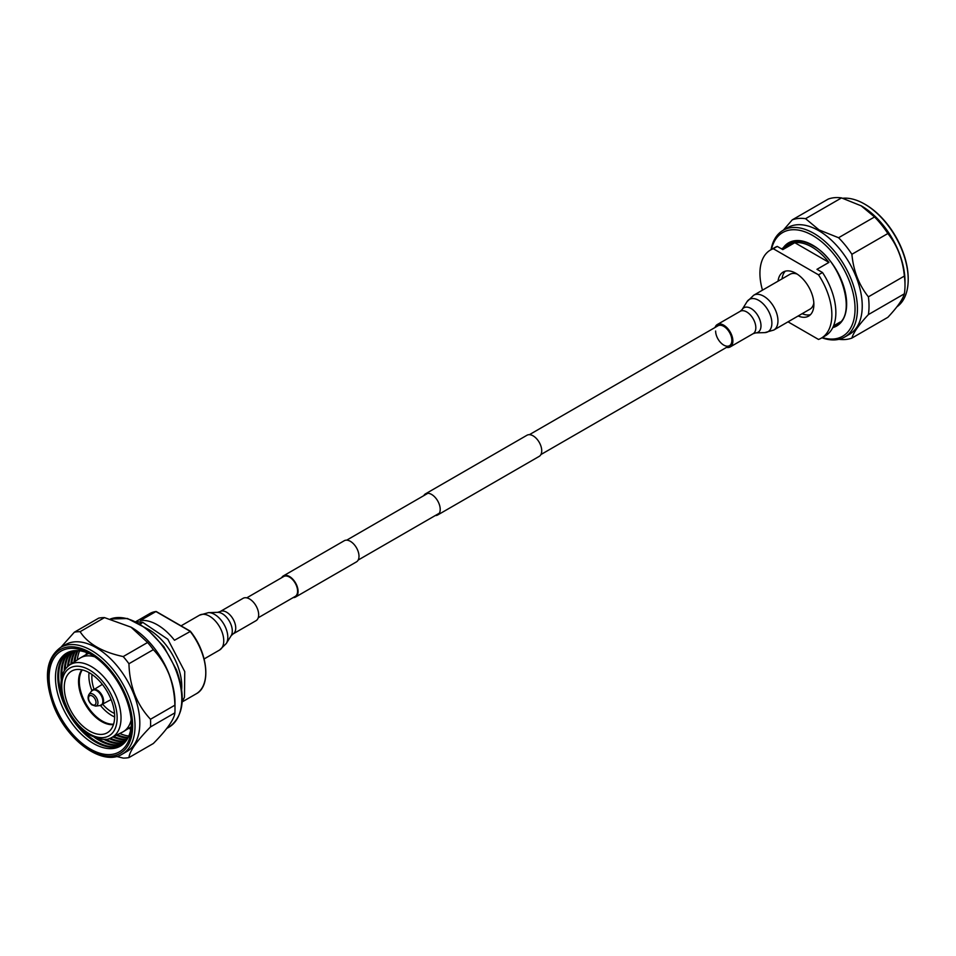 <?xml version="1.0" encoding="UTF-8"?>
<svg xmlns="http://www.w3.org/2000/svg" width="956" height="956" viewBox="0 0 956 956"><rect width="100%" height="100%" fill="white"/><g stroke="black" fill="none" stroke-linecap="round" stroke-linejoin="round"><path stroke-width="1.43" d="M435.267 515.547A12.201 7.051 -120 0 0 437.693 514.973A12.201 7.051 -120 0 0 439.557 505.198A12.201 7.051 -120 0 0 431.586 494.443A12.201 7.051 -120 0 0 425.492 493.846A12.201 7.051 -120 0 0 423.783 495.65M437.693 514.973L539.208 456.37A12.201 7.051 -120 0 0 541.072 446.583A12.201 7.051 -120 0 0 533.101 435.84A12.201 7.051 -120 0 0 527.007 435.231L425.492 493.846M293.145 597.596A12.201 7.051 -120 0 0 295.559 597.034A12.201 7.051 -120 0 0 297.436 587.259A12.201 7.051 -120 0 0 289.465 576.504A12.201 7.051 -120 0 0 283.358 575.894A12.201 7.051 -120 0 0 281.661 577.711M295.559 597.034L356.48 561.865A12.201 7.051 -120 0 0 358.345 552.09A12.201 7.051 -120 0 0 350.374 541.335A12.201 7.051 -120 0 0 344.268 540.726L283.358 575.894M258.24 617.755L295.201 596.413A11.484 6.632 -120 0 0 296.969 587.211A11.484 6.632 -120 0 0 289.465 577.089A11.484 6.632 -120 0 0 283.717 576.516L246.756 597.859M896.907 306.816A61.614 35.575 -120 0 0 908.2 279.546A61.614 35.575 -120 0 0 864.63 204.082L865.431 204.548A60.479 34.918 60 0 1 908.2 278.614A60.479 34.918 60 0 1 908.2 279.08M865.431 204.548L864.63 204.082A61.614 35.575 -120 0 0 842.786 198.251M822.291 337.576A59.917 34.595 -120 0 0 854.772 303.1A59.917 34.595 -120 0 0 812.672 235.475A59.917 34.595 -120 0 0 771.42 249.468M771.062 249.671A61.614 35.575 60 0 1 783.072 230.336A61.614 35.575 60 0 1 813.879 233.395A61.614 35.575 60 0 1 854.126 287.684A61.614 35.575 60 0 1 844.686 337.05A61.614 35.575 60 0 1 821.933 337.779M783.072 230.336L787.863 227.576A61.614 35.575 60 0 1 818.671 230.623A61.614 35.575 60 0 1 858.918 284.912A61.614 35.575 60 0 1 849.478 334.277L844.686 337.05M861.033 205.707L874.549 216.964L838.579 237.733L819.077 229.93L805.561 218.673A66.418 38.348 60 0 0 792.249 219.856L828.219 199.087A66.418 38.348 60 0 1 841.531 197.904L861.44 205.934A61.614 35.575 60 0 1 904.997 281.387L904.997 285.306A66.418 38.348 60 0 1 904.364 293.815C902.834 299.348 897.337 307.187 887.861 317.308L851.892 338.077A66.418 38.348 60 0 1 838.938 339.308M851.892 338.077C853.421 332.545 858.93 324.717 868.395 314.584L904.364 293.815M874.549 216.964A66.418 38.348 60 0 1 887.861 233.527C897.314 245.405 902.822 259.59 904.364 276.069L868.395 296.838A66.418 38.348 60 0 1 868.395 314.584M868.395 296.838C858.942 284.96 853.433 270.775 851.892 254.284L887.861 233.527M838.579 237.733A66.418 38.348 60 0 1 851.892 254.284M904.364 276.069A66.418 38.348 60 0 1 904.997 285.306M805.561 218.673L841.531 197.904M792.249 219.856L783.322 230.193M818.503 274.826L822.495 272.52L816.962 269.317L828.948 262.398A46.354 26.756 -120 0 0 811.883 247.006A46.354 26.756 -120 0 0 794.806 242.693L782.821 249.612L777.276 246.409L773.285 248.727L818.503 274.826A50.871 29.373 60 0 1 821.323 338.137A50.871 29.373 60 0 1 818.503 339.44L788.019 321.837M782.044 278.865A25.43 14.687 60 0 1 785.33 271.169M778.053 281.172A25.43 14.687 60 0 1 783.179 272.054A25.43 14.687 60 0 1 795.894 273.308A25.43 14.687 60 0 1 812.504 295.727A25.43 14.687 60 0 1 808.609 316.113A25.43 14.687 60 0 1 798.152 315.982M762.482 290.158A50.871 29.373 60 0 1 770.452 250.03L774.456 247.724A50.871 29.373 60 0 1 777.276 246.409M770.452 250.03A50.871 29.373 60 0 1 773.285 248.727M822.495 272.52A50.871 29.373 60 0 1 825.327 335.831L821.323 338.137M810.449 314.679A25.43 14.687 60 0 1 802.144 313.676M828.948 262.398L794.806 242.693M715.626 331.039A11.484 6.632 -120 0 0 720.645 342.595A11.484 6.632 -120 0 0 729.488 345.678A11.484 6.632 -120 0 0 731.866 340.42A11.484 6.632 -120 0 0 726.859 328.864A11.484 6.632 -120 0 0 718.004 325.781L529.421 434.657M726.536 347.387A12.918 7.457 -120 0 0 730.205 346.92A12.918 7.457 -120 0 0 732.882 341.005A12.918 7.457 -120 0 0 727.241 328.004A12.918 7.457 -120 0 0 717.287 324.538A12.918 7.457 -120 0 0 715.052 327.49M797.149 274.085A20.1 11.603 -120 0 0 789.835 274.36L753.698 295.237L747.006 301.714A18.666 10.779 -120 0 1 761.848 302.61A18.666 10.779 -120 0 1 771.874 323.188A18.666 10.779 -120 0 1 764.836 332.604L773.798 330.047A20.1 11.603 -120 0 0 777.957 320.846A20.1 11.603 -120 0 0 769.186 300.614A20.1 11.603 -120 0 0 753.698 295.237M773.798 330.047L809.935 309.182A20.1 11.603 -120 0 0 813.831 302.992M258.347 611.792A12.918 7.457 60 0 1 255.993 620.707L233.049 633.947A12.918 7.457 60 0 0 235.403 625.033A12.918 7.457 60 0 0 220.131 611.577L243.075 598.325A12.918 7.457 60 0 1 258.347 611.792M140.317 624.125L142.779 622.368L167.826 639.265L184.747 671.59L184.472 697.211L182.166 701.931L196.171 693.841A46.354 26.756 -120 0 0 190.065 631.259L155.924 611.541L140.341 620.54A46.354 26.756 60 0 1 157.405 624.865A46.354 26.756 60 0 1 174.482 640.257L190.352 631.414A45.78 26.433 60 0 1 205.767 672.391M142.408 622.332L140.855 622.416L139.707 623.766M79.599 650.797A53.691 30.998 -120 0 0 77.281 659.927M74.95 661.468A53.691 30.998 60 0 1 77.974 650.642M77.364 650.618A53.691 30.998 -120 0 0 74.042 662.054M71.712 663.595A53.691 30.998 60 0 1 75.823 650.606M75.237 650.63A53.691 30.998 -120 0 0 70.816 664.181M68.485 665.806A53.691 30.998 60 0 1 73.779 650.761M73.23 650.833A53.691 30.998 -120 0 0 67.565 666.595M65.151 669.391A53.691 30.998 60 0 1 71.843 651.096M71.33 651.215A53.691 30.998 -120 0 0 64.219 670.873M61.937 676.597A53.691 30.998 60 0 1 70.015 651.586M69.525 651.765A53.691 30.998 -120 0 0 61.268 680.063M63.455 699.9A53.691 30.998 60 0 1 68.294 652.255M91.896 654.908A53.715 31.01 -120 0 0 60.563 702.564A53.715 31.01 -120 0 0 102.531 747.449A53.715 31.01 -120 0 0 131.402 723.345M67.852 652.458A53.691 30.998 -120 0 0 62.869 701.238A53.691 30.998 -120 0 0 121.508 745.381M54.612 704.656A58.22 33.615 60 0 1 54.612 657.119A58.22 33.615 60 0 1 90.27 653.94A58.22 33.615 60 0 1 125.917 698.286A58.22 33.615 60 0 1 131.426 725.234A58.22 33.615 60 0 1 100.918 753.531A58.22 33.615 60 0 1 54.612 704.656M86.506 652.506A53.691 30.998 -120 0 0 86.207 654.537M116.524 756.447L123.204 758.096A69.238 39.973 -120 0 0 128.952 757.582L153.342 743.505C167.073 729.524 174.255 719.306 174.888 712.853A69.238 39.973 -120 0 0 174.996 709.089L174.996 702.851A61.614 35.575 -120 0 0 169.164 674.327A61.614 35.575 -120 0 0 131.438 627.399A61.614 35.575 -120 0 0 131.235 627.279M122.272 754.129L127.064 751.368A61.614 35.575 -120 0 0 133.983 694.642A61.614 35.575 -120 0 0 65.45 644.655L60.658 647.427A61.614 35.575 60 0 1 129.191 697.402A61.614 35.575 60 0 1 122.272 754.129C102.531 766.891 66.107 740.028 53.189 704.668C43.57 677.23 46.055 658.146 60.658 647.427M174.888 705.181C174.601 694.283 172.666 684.066 169.104 674.53C165.316 665.113 160.058 656.82 153.342 649.65L128.952 663.727C129.239 674.613 131.163 684.831 134.736 694.379C138.512 703.783 143.77 712.077 150.498 719.259L174.888 705.181A69.238 39.973 -120 0 1 174.996 709.089M174.888 712.853L150.498 726.93C136.768 740.924 129.586 751.141 128.952 757.582M150.498 726.93A69.238 39.973 -120 0 0 150.498 719.259M116.285 735.224A53.691 30.998 -120 0 0 127.853 738.068M128.128 737.53A53.691 30.998 60 0 1 117.253 734.746M112.832 736.957A53.691 30.998 -120 0 0 126.778 739.896M127.088 739.406A53.691 30.998 60 0 1 113.788 736.467M109.115 738.558A53.691 30.998 -120 0 0 125.594 741.545M125.941 741.103A53.691 30.998 60 0 1 110.263 738.163M103.738 739.323A53.691 30.998 -120 0 0 124.316 743.003M124.686 742.609A53.691 30.998 60 0 1 105.483 739.263M94.309 737.279A53.691 30.998 -120 0 0 122.942 744.282M123.336 743.947A53.691 30.998 60 0 1 97.643 738.438M121.902 745.106A53.691 30.998 60 0 1 78.213 725.473M128.952 663.727A69.238 39.973 -120 0 0 123.204 656.569L147.583 642.492L131.032 627.172L104.491 617.612L80.113 631.689C87.856 643.758 102.22 652.052 123.204 656.569M80.113 631.689A69.238 39.973 -120 0 0 74.353 632.203L98.731 618.126A69.238 39.973 -120 0 1 104.491 617.612M60.909 647.272L74.353 632.203M153.342 649.65A69.238 39.973 -120 0 0 147.583 642.492M128.881 728.448A53.691 30.998 -120 0 0 130.793 729.201M119.751 733.491A53.691 30.998 -120 0 0 128.809 736.048M92.039 674.494A28.262 16.312 -120 0 0 94.035 689.18M102.794 704.357A28.262 16.312 -120 0 0 111.852 712.089A28.262 16.312 -120 0 0 114.517 713.415M101.695 683.576A28.262 16.312 -120 0 0 102.029 684.568M110.788 699.732A28.262 16.312 -120 0 0 111.482 700.521M89.039 672.618A32.504 18.762 -120 0 0 91.896 690.65M100.452 705.468A32.504 18.762 -120 0 0 111.852 715.542A32.504 18.762 -120 0 0 114.636 716.964M89.47 672.857A35.611 20.554 -120 0 0 74.018 670.048A35.611 20.554 -120 0 0 65.641 697.605A35.611 20.554 -120 0 0 89.47 731.005A35.611 20.554 -120 0 0 109.354 731.244A35.611 20.554 -120 0 0 112.079 702.206A35.611 20.554 -120 0 0 89.47 672.857M94.764 656.82A42.673 24.641 -120 0 0 80.519 657.824A42.673 24.641 -120 0 0 79.802 658.266L69.68 664.934A41.956 24.223 -120 0 1 91.37 666.571A41.956 24.223 -120 0 1 118.962 704.202A41.956 24.223 -120 0 1 111.613 737.566L122.452 732.141A42.673 24.641 -120 0 0 123.193 731.734A42.673 24.641 -120 0 0 131.187 719.904M130.375 727.444A50.871 29.373 -120 0 0 131.032 727.659M181.676 689.515A46.354 26.756 -120 0 0 149.017 629.705A46.354 26.756 -120 0 0 146.328 628.283M87.964 653.067A50.871 29.373 -120 0 0 87.821 653.749M156.055 611.493L149.829 613.561A46.354 26.756 -120 0 1 155.924 611.541L156.437 611.84M786.668 245.883A46.916 27.091 60 0 1 790.015 243.302C796.157 239.848 803.793 240.649 812.911 245.68C841.65 260.283 857.472 315.874 836.93 324.55A46.916 27.091 60 0 1 833.477 326.032M783.179 247.903A48.039 27.736 60 0 1 812.672 245.166A48.039 27.736 60 0 1 844.961 290.839A48.039 27.736 60 0 1 832.76 327.621M747.006 301.714L742.155 309.505A14.137 8.162 -120 0 1 753.4 310.186A14.137 8.162 -120 0 1 760.988 325.781A14.137 8.162 -120 0 1 755.658 332.903L753.149 333.68A12.918 7.457 -120 0 0 755.826 327.765A12.918 7.457 -120 0 0 750.185 314.751A12.918 7.457 -120 0 0 740.231 311.298L717.287 324.538M220.131 611.577L217.621 612.342A14.137 8.162 60 0 1 231.938 627.733A14.137 8.162 60 0 1 231.137 635.74L226.285 643.531A18.666 10.779 60 0 0 227.337 632.968A18.666 10.779 60 0 0 208.444 612.641L199.493 615.198A20.1 11.603 60 0 1 223.238 636.146A20.1 11.603 60 0 1 219.593 650.02L226.285 643.531M53.572 704.751A59.917 34.595 -120 0 0 111.446 756.065A59.917 34.595 -120 0 0 126.957 698.191A59.917 34.595 -120 0 0 69.083 646.877A59.917 34.595 -120 0 0 53.572 704.751M169.033 727.134A61.614 35.575 -120 0 0 175.952 670.407A61.614 35.575 -120 0 0 110.322 619.034L127.447 618.496L146.399 628.331L163.799 646.603L176.501 669.893C186.121 697.33 183.636 716.403 169.033 727.134L166.774 728.436M128.785 728.508A42.673 24.641 -120 0 0 131.139 726.811L123.193 731.734M82.276 669.917A32.504 18.762 -120 0 0 102.28 721.063A32.504 18.762 -120 0 0 113.597 724.158M113.465 724.588A32.588 18.809 60 0 1 101.587 721.541A32.588 18.809 60 0 1 81.535 696.446A32.588 18.809 60 0 1 81.846 669.821M89.47 733.885A39.136 22.597 -120 0 0 117.134 717.908A39.136 22.597 -120 0 0 89.47 669.977A39.136 22.597 -120 0 0 61.793 685.954A39.136 22.597 -120 0 0 89.47 733.885M88.765 653.402A42.673 24.641 -120 0 0 86.112 654.585L80.519 657.824M91.573 704.154A5.282 3.047 -120 0 0 95.935 703.222A5.282 3.047 -120 0 0 92.947 696.47A5.282 3.047 -120 0 0 88.597 697.402A5.282 3.047 -120 0 0 91.573 704.154M93.975 694.833A6.883 3.979 -120 0 0 88.92 694.51C87.235 697.856 88.167 701.274 91.728 704.787L95.612 706.102A6.883 3.979 -120 0 0 97.871 701.596A6.883 3.979 -120 0 0 93.975 694.833M95.612 706.102L99.926 705.564A8.616 4.971 -120 0 0 102.746 699.912A8.616 4.971 -120 0 0 97.871 691.451A8.616 4.971 -120 0 0 91.549 691.057L88.92 694.51M100.87 705.289A8.759 5.055 -120 0 0 101.766 704.942A8.759 5.055 -120 0 0 103.296 698.657A8.759 5.055 -120 0 0 98.516 690.985A8.759 5.055 -120 0 0 93.007 689.778A8.759 5.055 -120 0 0 92.266 690.375M358.177 560.049L439.39 513.169M540.905 454.554L729.488 345.678M346.693 540.164L427.906 493.272M908.2 278.614L908.2 279.546M833.548 325.865L840.193 322.017M781.518 248.859L793.85 241.749M755.658 332.903L764.836 332.604M742.155 309.505L740.231 311.298M753.149 333.68L730.205 346.92M204.118 658.947L219.593 650.02M181.043 625.857L199.493 615.198M217.621 612.342L208.444 612.641M231.137 635.74L233.049 633.947M149.829 613.561L135.812 621.651L142.038 622.201M111.613 737.566C107.287 740.685 100.093 739.884 90.055 735.176C81.965 730.372 75.094 723.118 69.418 713.427L62.522 696.637L60.969 684.735C61.017 675.617 63.921 669.021 69.68 664.934M156.246 611.529L190.316 631.211M190.34 631.235C208.157 653.139 211.276 686.312 196.171 693.841M86.112 654.585L88.753 653.402M102.34 684.377L91.549 691.057M111.099 699.553L99.926 705.564"/></g></svg>
